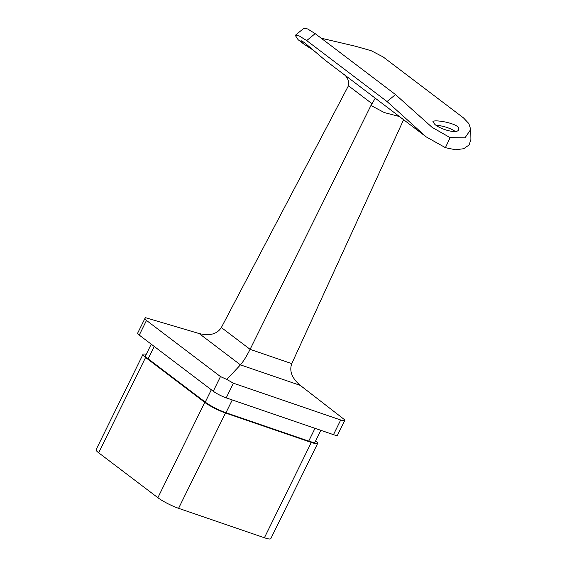 <?xml version="1.0" encoding="UTF-8"?>
<svg xmlns="http://www.w3.org/2000/svg" width="567" height="567" viewBox="0 0 567 567"><rect width="100%" height="100%" fill="white"/><g stroke="black" fill="none" stroke-linecap="round" stroke-linejoin="round"><path stroke-width="0.85" d="M344.091 74.511L426.186 136.874L387.034 101.536L395.511 94.583L432.047 127.299L450.106 137.639L464.983 137.831L470.738 129.489L468.845 123.563L463.48 117.893L383.136 56.941L371.307 50.761L355.495 46.239L321.184 38.195M313.487 50.314L304.188 44.325C301.743 42.397 300.623 41.242 300.85 40.852C301.141 40.519 302.558 41.299 305.103 43.177L324.976 60.095L344.594 74.979M306.69 40.583L299.156 35.905L295.251 35.352L303.792 28.35L307.633 28.945L315.167 33.63L306.69 40.583L387.034 101.536M295.251 35.352L298.129 39.725L304.188 44.325M470.738 129.489L470.915 139.439L469.107 144.968L463.7 148.724L455.421 149.752L445.407 147.668L426.186 136.874M315.167 33.63L395.511 94.583M434.917 124.449C440.602 129.531 457.945 134.4 458.668 129.474C461.233 123.741 432.926 118.73 432.883 121.834L434.917 124.449M226.212 397.871L333.481 434.662L340.696 419.998L233.427 383.207L226.212 397.871A10.341 1.63 -153.8 0 1 213.263 391.237L220.478 376.573L146.477 320.433L139.262 335.097L213.263 391.237M139.262 335.097A10.341 1.63 -153.8 0 1 137.646 333.155L145.336 317.648C144.684 318.406 145.067 319.334 146.477 320.433M403.605 119.743L291.764 363.631C289.127 371.066 291.97 378.317 300.283 385.39L344.963 420.012L337.478 435.222A10.341 1.63 -153.8 0 1 333.481 434.662M320.858 430.332L315.11 442.005A16.549 2.601 -153.8 0 1 308.717 441.112L225.971 412.733A16.549 2.601 -153.8 0 1 205.254 402.109L148.164 358.805A16.549 2.601 -153.8 0 1 145.577 355.7L151.24 344.183M146.251 354.332A16.549 2.601 26.2 0 0 142.99 354.375A16.549 2.601 26.2 0 0 145.577 357.472L98.672 452.792A16.549 2.601 -153.8 0 1 96.085 449.688L142.99 354.375M264.406 537.757L311.311 442.444A16.549 2.601 26.2 0 0 317.704 443.33L270.799 538.65A16.549 2.601 -153.8 0 1 264.406 537.757L178.591 508.323A16.549 2.601 -153.8 0 1 157.874 497.706L204.779 402.386L145.577 357.472M204.779 402.386A16.549 2.601 26.2 0 0 225.496 413.01L178.591 508.323M311.311 442.444L225.496 413.01M317.704 443.33A16.549 2.601 26.2 0 0 315.741 440.722M157.874 497.706L98.672 452.792M220.478 376.573L226.814 379.458L240.443 364.864C243.278 361.611 246.496 356.437 250.097 349.343L291.764 363.631M399.331 116.504L384.313 112.571L370.953 105.483L372.037 103.683L348.443 85.78L221.35 327.535C217.083 334.126 209.691 336.132 199.166 333.545L145.336 317.648M226.814 379.458L233.427 383.207M340.696 419.998C342.78 420.693 344.19 420.686 344.92 419.963M370.953 105.483L250.097 349.343L221.35 327.535M445.407 147.668L450.106 137.639M436.2 125.357A13.445 3.806 -163.5 0 1 455.202 131.452M372.037 103.683L375.297 98.134M348.443 85.78C349.152 80.982 347.514 77.062 343.524 74.029L343.843 74.298M205.254 402.109L211.328 389.763M154.238 346.458L148.164 358.805M232.257 399.948L225.971 412.733M308.717 441.112L315.011 428.333M300.283 385.39L240.443 364.864L199.166 333.545"/></g></svg>
